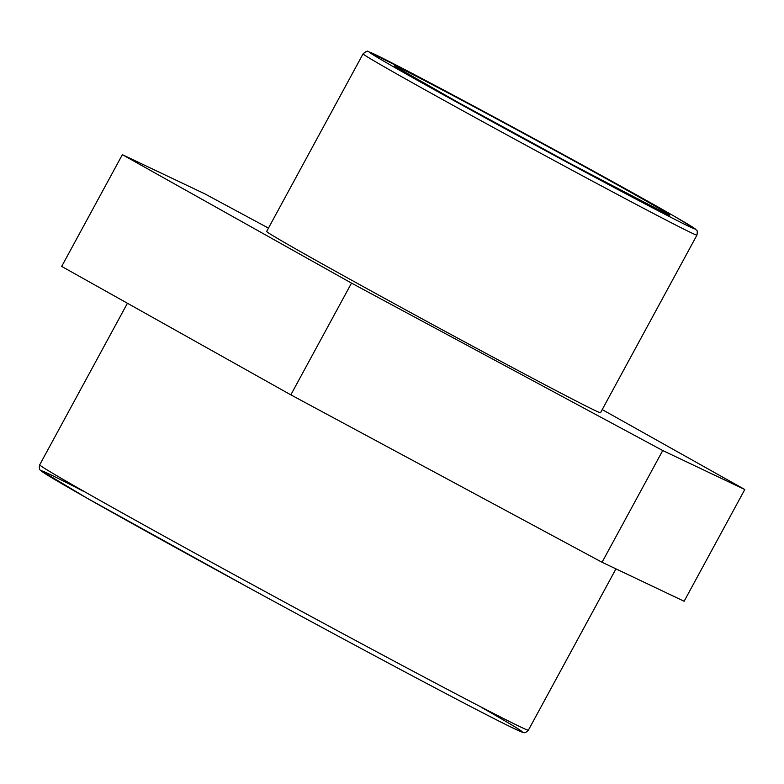 <?xml version="1.0" encoding="UTF-8"?>
<svg xmlns="http://www.w3.org/2000/svg" width="784" height="784" viewBox="0 0 784 784"><rect width="100%" height="100%" fill="white"/><g stroke="black" fill="none" stroke-linecap="round" stroke-linejoin="round"><path stroke-width="1.18" d="M602.22 409.591L744.8 489.51L662.725 450.535L351.506 283.112L122.363 154.673L204.438 193.658L268.471 228.105M122.363 154.673L61.691 266.413L290.835 394.842L602.053 562.265L684.128 601.25L744.8 489.51M602.053 562.265L662.725 450.535M290.835 394.842L351.506 283.112M600.515 412.727A189.953 2.617 -151.5 0 1 432.327 324.39A189.953 2.617 -151.5 0 1 266.648 231.456L363.08 53.841A189.953 2.617 28.5 0 0 528.769 146.784A189.953 2.617 28.5 0 0 696.947 235.112L600.515 412.727M628.601 191.12A156.467 2.156 28.5 0 0 434.15 85.593A156.467 2.156 28.5 0 0 435.728 89.925A156.467 2.156 28.5 0 0 630.189 195.451A156.467 2.156 28.5 0 0 628.601 191.12M646.467 200.498A185.445 2.558 -151.5 0 1 648.339 205.624A185.445 2.558 -151.5 0 1 417.862 80.546A185.445 2.558 -151.5 0 1 415.99 75.421A185.445 2.558 -151.5 0 1 646.467 200.498M84.476 491.813A273.538 3.773 28.5 0 0 121.432 517.518A273.538 3.773 28.5 0 0 439.697 690.322A273.538 3.773 28.5 0 0 481.376 707.315M528.396 730.149A278.036 3.832 -151.5 0 1 282.23 600.848A278.036 3.832 -151.5 0 1 39.719 464.814C38.994 467.832 39.278 469.675 40.562 470.331L86.377 497.791L250.106 588.421C354.966 645.624 464.765 704.101 503.985 723.622C526.632 734.824 522.908 732.119 524.153 732.54C524.79 733.118 526.201 732.325 528.396 730.149L615.969 568.87M668.223 214.728L572.349 164.679L457.709 102.165L395.822 66.836M363.08 53.841C366.03 51.313 367.745 50.568 368.235 51.577L415.932 75.391L556.17 150.675L674.338 216.276L695.516 229.095C696.359 231.045 697.927 228.556 696.947 235.112M127.429 303.261L39.719 464.814"/></g></svg>
